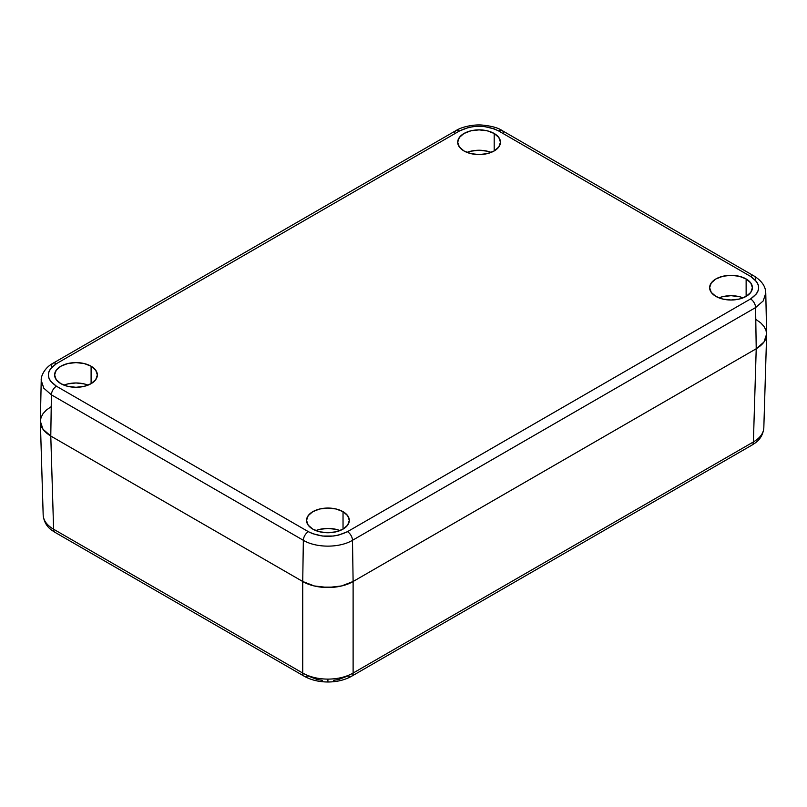 <?xml version="1.0" encoding="UTF-8"?>
<svg xmlns="http://www.w3.org/2000/svg" width="807" height="807" viewBox="0 0 807 807"><rect width="100%" height="100%" fill="white"/><g stroke="black" fill="none" stroke-linecap="round" stroke-linejoin="round"><path stroke-width="1.21" d="M304.209 676.226C311.038 680.029 318.947 681.955 327.914 681.996C336.892 681.955 344.801 680.029 351.63 676.226L751.922 445.121A7.122 4.116 -120 0 0 753.395 441.954C760.194 437.929 763.674 433.097 763.836 427.458C763.674 433.097 760.194 437.929 753.395 441.954L353.113 673.058L353.113 581.494L756.22 348.765L753.395 441.954A7.122 4.116 60 0 1 751.922 445.121L754.747 443.285C760.103 439.664 763.129 434.509 763.826 427.811L766.65 334.219C766.7 339.596 763.22 344.438 756.22 348.765L760.638 345.648L763.936 342.087L765.954 338.244L766.65 334.219L765.964 338.234L763.936 342.087L760.648 345.648L756.22 348.765L353.113 581.494L353.113 673.058A7.122 4.116 60 0 1 351.63 676.226A7.122 4.116 -120 0 0 353.113 673.058C346.092 677.012 337.689 679.03 327.914 679.121L327.914 681.996L327.914 679.121C337.689 679.03 346.092 677.012 353.113 673.058L753.395 441.954L756.22 348.765L353.113 581.494L341.553 585.953L334.865 587.123L320.974 587.123L314.286 585.953L302.726 581.494L50.78 436.032L46.352 432.915L43.064 429.364L41.036 425.501L40.35 421.486L41.026 425.481L43.053 429.344L46.342 432.905L50.78 436.032L53.605 529.231C46.806 525.206 43.326 520.364 43.164 514.725C43.326 520.364 46.806 525.206 53.605 529.231L302.726 673.058L302.726 581.494L50.78 436.032C43.78 431.715 40.3 426.863 40.35 421.486L43.175 515.088C43.871 521.776 46.897 526.931 52.253 530.552L55.078 532.388A7.122 4.116 -60 0 1 53.605 529.231L50.78 436.032L42.983 429.243L40.35 421.244L41.228 380.42L43.81 388.207L51.406 394.845L50.78 436.032L302.726 581.494L302.726 673.058C309.747 677.012 318.15 679.03 327.914 679.121C318.15 679.03 309.747 677.012 302.726 673.058L53.605 529.231A7.122 4.116 120 0 0 55.078 532.388L304.209 676.226A7.122 4.116 -60 0 1 302.726 673.058A7.122 4.116 120 0 0 304.209 676.226A7.122 4.116 -60 0 0 307.77 675.873L317.01 679.433L322.356 680.372M351.63 676.226A7.122 4.116 60 0 1 348.069 675.873L338.829 679.433L333.483 680.372M41.036 417.481L43.064 413.618L41.046 417.461L40.35 421.486M46.352 410.067L50.78 406.95L46.362 410.057L43.064 413.618M756.22 319.673L760.648 322.79L756.22 319.673M763.936 326.351L765.964 330.204M327.914 587.516C318.614 587.546 310.211 585.539 302.726 581.494L303.351 540.307L51.406 394.845L50.78 436.032L302.726 581.494L303.351 540.307C316.294 548.094 339.586 548.054 352.488 540.307L353.113 581.494C345.628 585.539 337.225 587.546 327.914 587.516L341.522 585.963L353.113 581.494C339.989 589.463 315.85 589.463 302.726 581.494L314.286 585.953L327.914 587.516M491.16 152.402A21.375 12.347 0 0 0 467.001 152.402L470.905 151.181L479.086 150.243L487.267 151.181L491.16 152.402M494.197 133.488L494.197 150.949L487.267 153.623L479.086 154.561L470.905 153.623L463.964 150.949A21.375 12.347 180 0 1 457.7 142.214A21.375 12.347 180 0 1 470.905 130.815A21.375 12.347 180 0 1 494.197 133.488L498.827 137.493L500.461 142.214L498.827 146.945L494.197 150.949L494.197 133.488A21.375 12.347 180 0 1 500.461 142.214A21.375 12.347 180 0 1 487.267 153.623A21.375 12.347 180 0 1 463.964 150.949L459.334 146.945L457.7 142.214L459.334 137.493L463.964 133.488L470.905 130.815L479.086 129.877L487.267 130.815L494.197 133.488M88.064 385.131A21.375 12.347 0 0 0 63.904 385.131L67.798 383.91L75.979 382.962L84.16 383.91L88.064 385.131M91.1 366.217L91.1 383.668L84.16 386.351L75.979 387.289L67.798 386.351L60.868 383.668A21.375 12.347 180 0 1 54.604 374.942A21.375 12.347 180 0 1 67.798 363.543A21.375 12.347 180 0 1 91.1 366.217L95.73 370.221L97.365 374.942L95.73 379.663L91.1 383.668L91.1 366.217A21.375 12.347 180 0 1 97.365 374.942A21.375 12.347 180 0 1 84.16 386.351A21.375 12.347 180 0 1 60.868 383.668L56.228 379.663L54.604 374.942L56.228 370.221L60.868 366.217L67.798 363.543L75.979 362.605L84.16 363.543L91.1 366.217M743.096 297.854A21.375 12.347 0 0 0 718.936 297.854L722.84 296.633L731.021 295.695L739.202 296.633L743.096 297.854M746.132 278.95L746.132 296.401L739.202 299.074L731.021 300.012L722.84 299.074L715.9 296.401A21.375 12.347 180 0 1 709.635 287.675A21.375 12.347 180 0 1 722.84 276.266A21.375 12.347 180 0 1 746.132 278.95L750.772 282.944L752.396 287.675L750.772 292.396L746.132 296.401L746.132 278.95A21.375 12.347 180 0 1 752.396 287.675A21.375 12.347 180 0 1 739.202 299.074A21.375 12.347 180 0 1 715.9 296.401L711.27 292.396L709.635 287.675L711.27 282.944L715.9 278.95L722.84 276.266L731.021 275.328L739.202 276.266L746.132 278.95M339.999 530.582A21.375 12.347 0 0 0 315.84 530.582L319.733 529.362L327.914 528.424L336.095 529.362L339.999 530.582M343.036 511.668L343.036 529.13L336.095 531.803L327.914 532.741L319.733 531.803L312.803 529.13A21.375 12.347 180 0 1 306.539 520.404A21.375 12.347 180 0 1 319.733 508.995A21.375 12.347 180 0 1 343.036 511.668L347.666 515.673L349.3 520.404L347.666 525.125L343.036 529.13L343.036 511.668A21.375 12.347 180 0 1 349.3 520.404A21.375 12.347 180 0 1 336.095 531.803A21.375 12.347 180 0 1 312.803 529.13L308.173 525.125L306.539 520.404L308.173 515.673L312.803 511.668L319.733 508.995L327.914 508.057L336.095 508.995L343.036 511.668M51.406 394.845A7.122 4.116 -60 0 1 56.44 386.22A7.122 4.116 120 0 0 51.406 394.845L303.351 540.307C316.294 548.094 339.586 548.054 352.488 540.307L755.594 307.578L763.2 300.93L765.772 293.143L766.65 333.967L764.017 341.976L756.22 348.765L755.594 307.578L352.488 540.307L353.113 581.494L756.22 348.765L755.594 307.578A7.122 4.116 -120 0 0 750.56 298.953L756.562 293.768L758.126 290.772L758.651 287.665L758.116 284.548L756.552 281.572L750.56 276.398L498.615 130.936L494.409 128.949L484.442 126.568L473.679 126.578L468.514 127.476L459.546 130.936L56.44 363.664L50.438 368.849L48.874 371.845L48.349 374.952L48.884 378.069L50.448 381.045L56.44 386.22L308.385 531.682L312.591 533.669L322.558 536.05L333.321 536.04L338.486 535.142L347.454 531.682L750.56 298.953L347.454 531.682C334.441 537.866 321.418 537.866 308.385 531.682L56.44 386.22C45.737 378.705 45.737 371.19 56.44 363.664A7.122 4.116 -120 0 0 52.879 363.311A7.122 4.116 60 0 1 56.44 363.664L459.546 130.936A7.122 4.116 -120 0 0 455.985 130.583A7.122 4.116 60 0 1 459.546 130.936C472.559 124.752 485.582 124.752 498.615 130.936A7.122 4.116 -60 0 1 502.176 130.583A7.122 4.116 -60 0 1 503.649 133.74M766.65 334.219L765.974 330.224L763.947 326.361L760.658 322.81M303.351 540.307A7.122 4.116 -60 0 1 308.385 531.682A7.122 4.116 120 0 0 303.351 540.307M51.406 366.479A7.122 4.116 60 0 1 52.879 363.311C44.103 368.113 40.723 376.839 41.228 380.41M352.488 540.307A7.122 4.116 -120 0 0 347.454 531.682A7.122 4.116 60 0 1 352.488 540.307M454.512 133.74A7.122 4.116 60 0 1 455.985 130.583L52.879 363.311M455.985 130.583C462.946 126.144 475.293 124.5 481.396 125.004C491.039 125.852 497.969 127.708 502.176 130.583A7.122 4.116 120 0 0 498.615 130.936L750.56 276.398A7.122 4.116 -60 0 1 754.121 276.044A7.122 4.116 -60 0 1 755.594 279.202M765.772 293.143C765.561 290.429 765.661 283.358 754.121 276.044A7.122 4.116 120 0 0 750.56 276.398C761.263 283.913 761.263 291.428 750.56 298.953A7.122 4.116 60 0 1 755.594 307.578M754.121 276.044L502.176 130.583"/></g></svg>
